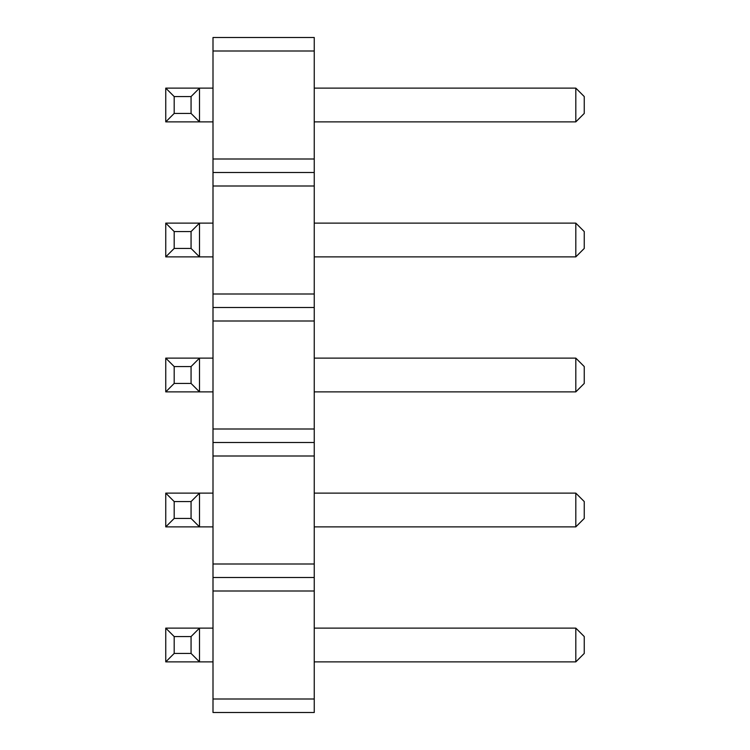 <?xml version="1.0" encoding="UTF-8"?>
<svg xmlns="http://www.w3.org/2000/svg" width="750" height="750" viewBox="0 0 750 750"><rect width="100%" height="100%" fill="white"/><g stroke="black" fill="none" stroke-linecap="round" stroke-linejoin="round"><path stroke-width="1.12" d="M213 51L314.25 51L314.25 37.5L213 37.5L213 186L314.25 186L314.25 712.5L213 712.5L213 699L314.25 699M213 172.5L314.25 172.5L314.25 186M213 186L213 699M213 159L314.25 159L314.25 172.5M213 294L314.25 294M314.25 51L314.25 159M213 591L314.25 591M213 577.5L314.25 577.5M213 564L314.25 564M213 456L314.25 456M213 442.5L314.25 442.5M213 429L314.25 429M213 321L314.25 321M213 307.5L314.25 307.5M213 493.125L165.75 493.125L165.75 526.875L213 526.875M213 628.125L165.75 628.125L165.75 661.875L213 661.875M213 358.125L165.75 358.125L165.75 391.875L213 391.875M213 223.125L165.75 223.125L165.75 256.875L213 256.875M165.75 88.125L174.188 96.562L191.062 96.562L199.5 88.125L199.5 121.875L165.75 121.875L165.75 88.125L213 88.125M165.75 121.875L174.188 113.438L191.062 113.438L199.5 121.875L213 121.875M314.25 493.125L575.812 493.125L575.812 526.875L584.25 518.438L584.25 501.562L575.812 493.125M314.25 526.875L575.812 526.875M314.25 628.125L575.812 628.125L575.812 661.875L584.25 653.438L584.25 636.562L575.812 628.125M314.25 661.875L575.812 661.875M314.25 358.125L575.812 358.125L575.812 391.875L584.25 383.438L584.25 366.562L575.812 358.125M314.25 391.875L575.812 391.875M314.25 223.125L575.812 223.125L575.812 256.875L584.25 248.438L584.25 231.562L575.812 223.125M314.25 256.875L575.812 256.875M314.25 88.125L575.812 88.125L575.812 121.875L584.25 113.438L584.25 96.562L575.812 88.125M314.25 121.875L575.812 121.875M165.75 493.125L174.188 501.562L191.062 501.562L199.5 493.125L199.5 526.875L191.062 518.438L174.188 518.438L165.75 526.875M165.75 628.125L174.188 636.562L191.062 636.562L199.5 628.125L199.5 661.875L191.062 653.438L174.188 653.438L165.75 661.875M165.75 358.125L174.188 366.562L191.062 366.562L199.5 358.125L199.5 391.875L191.062 383.438L174.188 383.438L165.75 391.875M165.75 223.125L174.188 231.562L191.062 231.562L199.5 223.125L199.5 256.875L191.062 248.438L174.188 248.438L165.75 256.875M174.188 501.562L174.188 518.438M191.062 501.562L191.062 518.438M191.062 636.562L191.062 653.438M174.188 636.562L174.188 653.438M174.188 366.562L174.188 383.438M191.062 366.562L191.062 383.438M191.062 231.562L191.062 248.438M174.188 231.562L174.188 248.438M174.188 96.562L174.188 113.438M191.062 96.562L191.062 113.438"/></g></svg>
